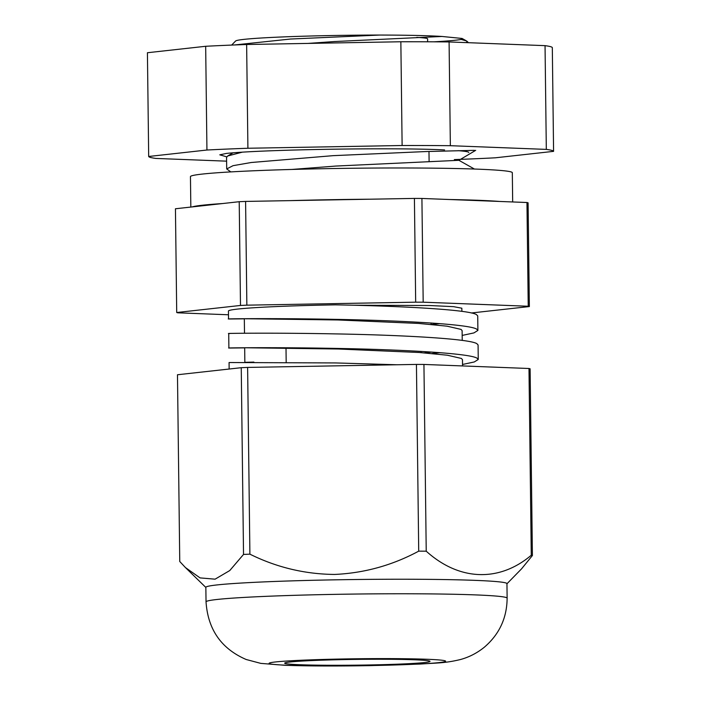 <?xml version="1.0" encoding="UTF-8"?>
<svg xmlns="http://www.w3.org/2000/svg" width="701" height="701" viewBox="0 0 701 701"><rect width="100%" height="100%" fill="white"/><g stroke="black" fill="none" stroke-linecap="round" stroke-linejoin="round"><path stroke-width="1.05" d="M190.83 207.067L190.453 176.634A160.941 6.397 -0.7 0 1 340.073 168.424A160.941 6.397 -0.7 0 1 510.74 171.824A160.941 6.397 -0.7 0 1 512.317 172.7L512.676 201.958M192.162 206.918A160.941 6.397 -0.7 0 1 222.497 203.553M289.855 200.644A160.941 6.397 -0.7 0 1 370.146 199.207M449.455 199.513A160.941 6.397 -0.7 0 1 499.419 201.441M458.033 150.662A117.645 4.679 -0.7 0 1 467.62 151.845A117.645 4.679 -0.7 0 1 468.767 152.476M226.607 161.16L155.955 158.435A202.475 8.044 -0.7 0 1 150.654 157.488A202.475 8.044 -0.7 0 1 148.682 156.481L147.42 52.733L205.673 46.284A202.475 8.044 -0.7 0 1 246.638 44.505L400.849 41.762A202.475 8.044 -0.7 0 1 449.087 41.946L545.045 45.653A202.475 8.044 -0.7 0 1 552.318 47.607L553.58 151.355L495.327 157.804A202.475 8.044 -0.7 0 1 454.362 159.583M444.592 149.935C394.838 147.324 261.701 149.567 226.37 153.431L219.79 154.833L226.738 156.831M148.682 156.481L206.935 150.023A202.475 8.044 -0.7 0 1 247.909 148.253L402.12 145.51A202.475 8.044 -0.7 0 1 450.357 145.694L546.316 149.392A202.475 8.044 -0.7 0 1 553.58 151.355M247.909 148.253L246.638 44.505M206.935 150.023L205.673 46.284M402.12 145.51L400.849 41.762M450.357 145.694L449.087 41.946M546.316 149.392L545.045 45.653M429.31 660.982A72.685 2.892 179.3 0 0 352.235 659.448A72.685 2.892 179.3 0 0 284.667 663.155A72.685 2.892 179.3 0 0 285.377 663.549A72.685 2.892 179.3 0 0 362.452 665.083A72.685 2.892 179.3 0 0 430.02 661.376A72.685 2.892 179.3 0 0 429.31 660.982M205.857 587.333A150.557 5.985 -0.7 0 1 335.367 579.823A150.557 5.985 -0.7 0 1 506.954 583.653L507.13 598.181A150.557 5.985 -0.7 0 0 335.542 594.352A150.557 5.985 -0.7 0 0 206.033 601.861L205.857 587.333M247.619 367.42L416.438 364.415L418.716 551.152C392.315 565.348 364.266 573.111 334.579 574.443C304.847 574.163 276.623 567.398 249.898 554.158A177.555 7.054 -0.7 0 0 243.527 554.438L229.753 570.561L215.076 579.175L200.057 577.896L185.45 567.573L179.754 561.501L177.476 374.755L241.249 367.692A177.555 7.054 -0.7 0 1 247.619 367.42L249.898 554.158M531.27 555.236A177.555 7.054 -0.7 0 1 532.401 555.543L530.114 368.805A177.555 7.054 -0.7 0 0 528.983 368.498L531.27 555.236C499.392 582.242 459.339 581.129 426.226 551.188A177.555 7.054 -0.7 0 0 418.716 551.152M416.438 364.415A177.555 7.054 -0.7 0 1 423.939 364.441L426.226 551.188M241.249 367.692L243.527 554.438M506.954 583.775L521.535 568.861L532.401 555.543M423.939 364.441L528.983 368.498M245.07 347.871L230.112 348.038C219.115 347.976 269.999 347.118 336.156 348.415C401.822 349.589 469.425 353.225 477.022 358.176L478.257 359.473L474.279 361.961L462.537 364.467M431.947 353.497L440.298 352.682M478.257 359.473L478.082 344.962L476.846 343.656C469.249 338.706 401.261 335.052 335.446 333.895C269.526 332.607 218.984 333.466 229.928 333.527M244.325 318.832L229.753 318.99C218.756 318.929 269.64 318.061 335.797 319.367C401.471 320.541 469.065 324.177 476.671 329.12L477.898 330.425L473.92 332.914L462.178 335.42M431.597 324.449L439.948 323.634M477.898 330.425L477.723 315.914L476.496 314.609C468.89 309.658 401.13 306.013 335.367 304.847A124.603 4.951 179.3 0 0 228.438 311.06L228.535 318.946L229.753 318.99M252.088 318.675L246.086 318.797M396.871 364.765L335.797 362.943L229.069 362.531L229.148 369.033M230.112 348.038L228.894 347.994L228.719 333.483M465.99 42.595L467.076 41.937L466.568 40.973L461.17 39.431A114.219 4.539 -0.7 0 1 434.129 41.823M231.637 45.083L235.615 41.008A114.219 4.539 -0.7 0 1 379.732 35.05L290.442 39.037L234.52 44.96M471.335 312.979L529.36 306.556L528.09 202.808A177.555 7.054 -0.7 0 0 526.959 202.51L421.914 198.453A177.555 7.054 -0.7 0 0 414.414 198.418L245.595 201.424A177.555 7.054 -0.7 0 0 239.216 201.704L175.443 208.767L176.713 312.515A177.555 7.054 179.3 0 0 177.23 312.664A177.555 7.054 179.3 0 0 177.844 312.812L228.491 314.775M242.02 152.24L227.746 155.964L226.563 157.357L226.703 168.941L230.804 171.903M474.489 150.338L425.463 151.574L333.028 155.666L251.247 162.501L233.056 165.673L226.703 168.941M416.762 37.398A77.872 3.093 -0.7 0 1 426.848 38.424A77.872 3.093 -0.7 0 1 427.61 38.844L427.645 41.788M529.36 306.556A177.555 7.054 179.3 0 0 528.23 306.249L423.185 302.192A177.555 7.054 179.3 0 0 415.675 302.166L246.857 305.172A177.555 7.054 179.3 0 0 240.487 305.452L176.713 312.515M461.889 311.358L461.845 308.203L453.529 306.652L429.871 305.531L352.682 305.215M239.216 201.704L240.487 305.452M245.595 201.424L246.857 305.172M414.414 198.418L415.675 302.166M526.959 202.51L528.23 306.249M421.914 198.453L423.185 302.192M379.732 35.05C407.605 35.12 428.346 35.585 441.963 36.461L462.082 38.459L461.17 39.431M441.963 36.461L334.377 41.552L308.046 43.409M474.454 169.046L458.892 160.301L335.902 166.049L291.879 169.449M431.518 323.03L431.08 323.082M431.877 352.077L424.508 352.875M253.893 362.084L245.446 362.312M244.903 318.727L338.005 319.963L418.69 323.433L447.001 326.167L461.048 329.4L462.117 330.618L462.239 340.414M245.262 347.775L244.675 347.801L244.851 362.338M245.332 347.766L338.364 349.01L419.04 352.48L447.352 355.214L461.398 358.448L462.476 359.666L462.555 365.931M369.681 665.591A88.256 3.505 -0.7 0 1 269.955 663.821A88.256 3.505 -0.7 0 1 345.006 658.949A88.256 3.505 -0.7 0 1 444.732 660.71A88.256 3.505 -0.7 0 1 369.681 665.591M205.857 587.456L185.45 567.573M206.033 601.861C207.908 629.516 221.288 648.732 246.182 659.501L260.798 663.383L285.097 665.302C307.993 666.09 336.305 666.204 370.032 665.635L419.995 664.066C437.748 662.848 444.995 663.242 460.461 659.527C469.188 657.135 477.144 653.034 484.321 647.225C499.322 634.37 506.928 618.019 507.13 598.181M286.008 348.082L286.183 362.303M466.989 41.28L468.443 42.691M431.097 324.405L431.08 323.003M429.108 161.493L428.986 151.469M462.082 38.459L466.568 40.973M227.746 155.964L232.96 152.871M458.892 160.319L475.699 150.338M252.886 318.85L244.982 318.718M244.5 333.29L244.325 318.753M421.047 351.429L421.056 352.621"/></g></svg>
